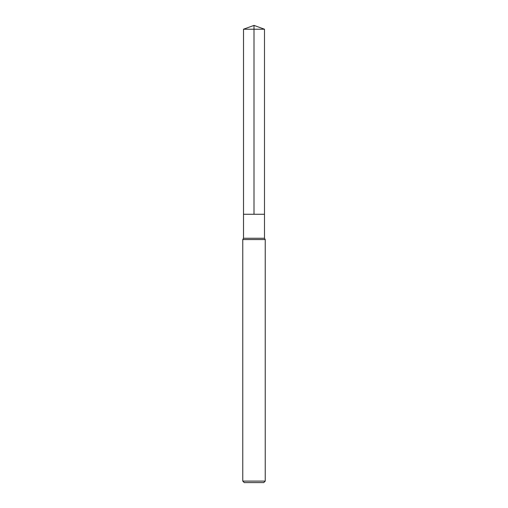 <?xml version="1.0" encoding="UTF-8"?>
<svg xmlns="http://www.w3.org/2000/svg" width="508" height="508" viewBox="0 0 508 508"><rect width="100%" height="100%" fill="white"/><g stroke="black" fill="none" stroke-linecap="round" stroke-linejoin="round"><path stroke-width="0.76" d="M242.761 481.101L265.24 481.101L263.741 482.6L244.259 482.6L242.761 481.101L242.761 239.56L265.24 239.56L264.49 238.258L265.24 239.56L265.24 481.101L265.24 239.56M242.761 239.56L243.51 238.258L264.49 238.258L264.49 214.274L264.49 238.258M243.51 238.258L243.51 214.274L264.49 214.274L264.49 29.216L264.49 214.274L264.49 29.216L243.51 29.216L243.51 214.274L264.49 214.274L264.49 29.216L254 25.4L243.51 29.216M254 29.216L254 25.4L264.49 29.216L254 29.216L254 214.274L264.49 214.274M263.741 482.6L265.24 481.101"/></g></svg>
